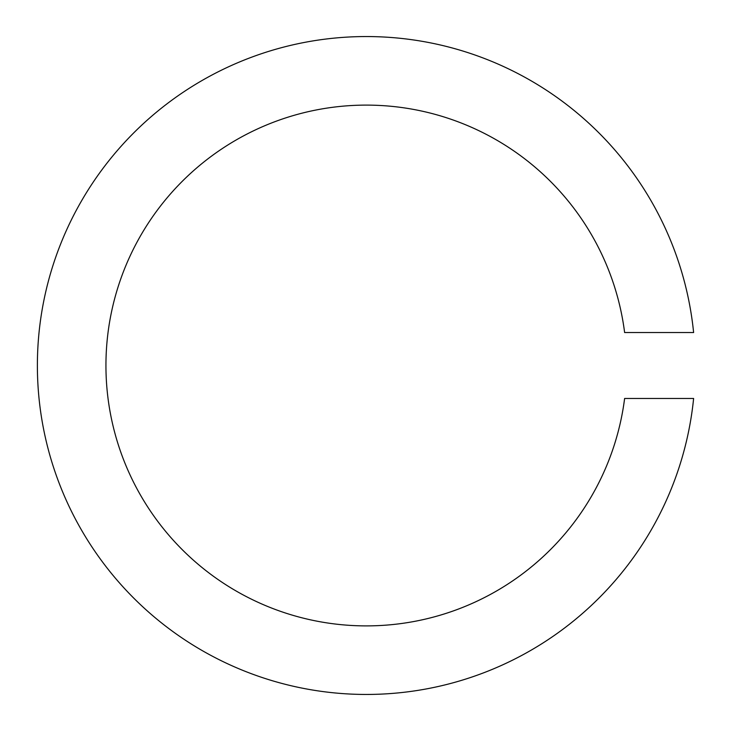 <?xml version="1.0" encoding="UTF-8"?>
<svg xmlns="http://www.w3.org/2000/svg" width="731" height="731" viewBox="0 0 731 731"><rect width="100%" height="100%" fill="white"/><g stroke="black" fill="none" stroke-linecap="round" stroke-linejoin="round"><path stroke-width="0.55" stroke-dasharray="3.65 2.74" d="M366.332 625.891A260.391 260.391 0 0 1 105.94 365.5A260.391 260.391 0 0 1 366.332 105.109A260.391 260.391 0 0 1 624.621 332.541L693.618 332.541A328.95 328.95 0 0 0 366.332 36.55A328.95 328.95 0 0 0 37.382 365.5A328.95 328.95 0 0 0 366.332 694.45A328.95 328.95 0 0 0 693.618 398.459L624.621 398.459A260.391 260.391 0 0 1 366.332 625.891"/><path stroke-width="1.1" d="M366.332 625.891A260.391 260.391 0 0 1 105.94 365.5A260.391 260.391 0 0 1 366.332 105.109A260.391 260.391 0 0 1 624.621 332.541L693.618 332.541A328.95 328.95 0 0 0 366.332 36.55A328.95 328.95 0 0 0 37.382 365.5A328.95 328.95 0 0 0 366.332 694.45A328.95 328.95 0 0 0 693.618 398.459L624.621 398.459A260.391 260.391 0 0 1 366.332 625.891"/></g></svg>
